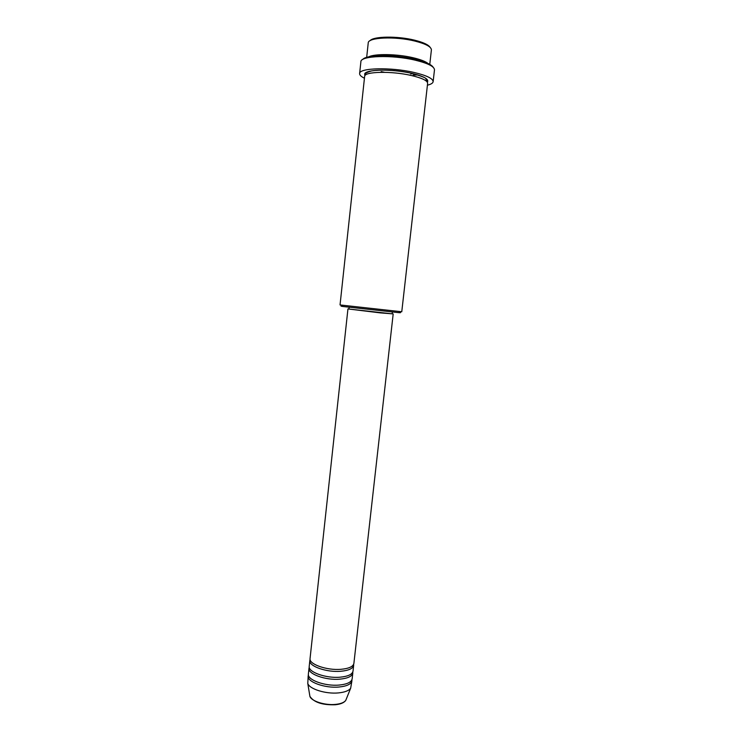 <?xml version="1.0" encoding="UTF-8"?>
<svg xmlns="http://www.w3.org/2000/svg" width="742" height="742" viewBox="0 0 742 742"><rect width="100%" height="100%" fill="white"/><g stroke="black" fill="none" stroke-linecap="round" stroke-linejoin="round"><path stroke-width="1.11" d="M348.981 308.932L347.942 308.941L310.054 658.562C308.755 664.192 326.823 670.592 341.005 669.303C348.916 668.561 353.211 666.594 353.888 663.404L393.186 313.94L392.166 313.699M310.11 659.545L309.841 660.501C308.542 666.158 326.61 672.577 340.782 671.278C348.694 670.527 352.988 668.542 353.665 665.342L353.619 664.35M309.841 660.501L309.219 666.307C307.902 672.048 325.951 678.531 340.124 677.186C348.035 676.407 352.339 674.395 353.016 671.139L353.665 665.342M309.266 667.281L309.006 668.236C307.689 674.005 325.738 680.516 339.91 679.153C347.822 678.364 352.116 676.342 352.802 673.068L352.756 672.085M309.006 668.236L308.375 674.024C307.058 679.885 325.079 686.461 339.252 685.052C347.163 684.245 351.458 682.176 352.153 678.856L352.802 673.068M308.422 675.007L308.171 675.953C306.845 681.842 324.866 688.437 339.029 687.018C346.941 686.202 351.244 684.124 351.931 680.785L351.893 679.802M370.017 40.727C373.198 36.265 397.295 35.848 414.49 40.151C423.246 42.331 428.459 44.733 430.147 47.367M429.766 64.359L431.399 49.937C431.334 46.802 425.825 43.852 414.88 41.07C395.096 36.098 367.763 37.378 368.227 42.962L366.678 57.394M399.057 312.345C401.246 312.697 401.125 312.799 398.695 312.642L342.841 306.483C340.439 306.103 340.346 305.973 342.563 306.103M340.04 304.943L401.765 311.761L427.624 83.327C427.503 80.628 421.975 77.993 411.04 75.434C391.275 70.852 364.09 71.547 364.637 76.38L340.04 304.943M362.671 59.508C366.001 54.639 394.484 54.352 414.843 59.239C425.24 61.725 431.371 64.415 433.226 67.299M433.133 81.685L434.478 69.85C434.376 66.502 427.967 63.283 415.232 60.176C392.11 54.611 360.241 55.733 360.89 61.725L359.62 73.569C358.942 67.893 390.746 67.003 413.869 72.41C426.594 75.424 433.013 78.513 433.133 81.685C432.901 83.15 431 84.319 427.411 85.182M368.616 56.893C374.627 53.554 397.026 53.906 413.025 57.718C420.315 59.443 425.305 61.354 427.986 63.45M347.942 308.941L393.186 313.94M349.148 307.346L348.963 309.052L380.21 312.874L392.156 313.82L392.342 312.122M364.433 78.235C361.122 76.602 359.518 75.053 359.62 73.569M308.171 675.953L307.791 683.493C309.46 689.058 325.803 694.169 338.38 692.917C344.742 692.286 348.833 690.728 350.66 688.224L351.931 680.785M413.684 73.783L410.836 73.783M381.184 71.622L384.504 72.308M409.12 75.025L410.669 75.063M413.183 75.081L417.95 74.97M309.683 694.994L309.906 696.376C311.334 701.171 324.968 705.512 335.467 704.399C340.791 703.852 344.223 702.498 345.781 700.337L346.301 699.038M365.147 75.35C360.556 69.702 389.606 68.143 411.291 73.217C423.96 76.278 429.312 79.273 427.346 82.214M350.66 688.224L345.781 700.337C344.103 702.748 340.597 704.214 335.282 704.752C322.408 705.169 313.959 702.377 309.906 696.376L307.791 683.493M342.841 306.483L341.979 305.333M369.479 56.717C372.428 54.147 396.506 53.563 412.96 57.746C421.567 60.093 426.307 61.874 427.179 63.089M365.834 74.794L365.862 74.024C364.739 73.477 366.576 72.466 371.38 70.991C379.783 69.294 397.99 70.24 411.216 73.254C420.77 75.86 425.676 77.687 425.917 78.735L426.798 81.527M398.695 312.642L399.79 311.714"/></g></svg>
